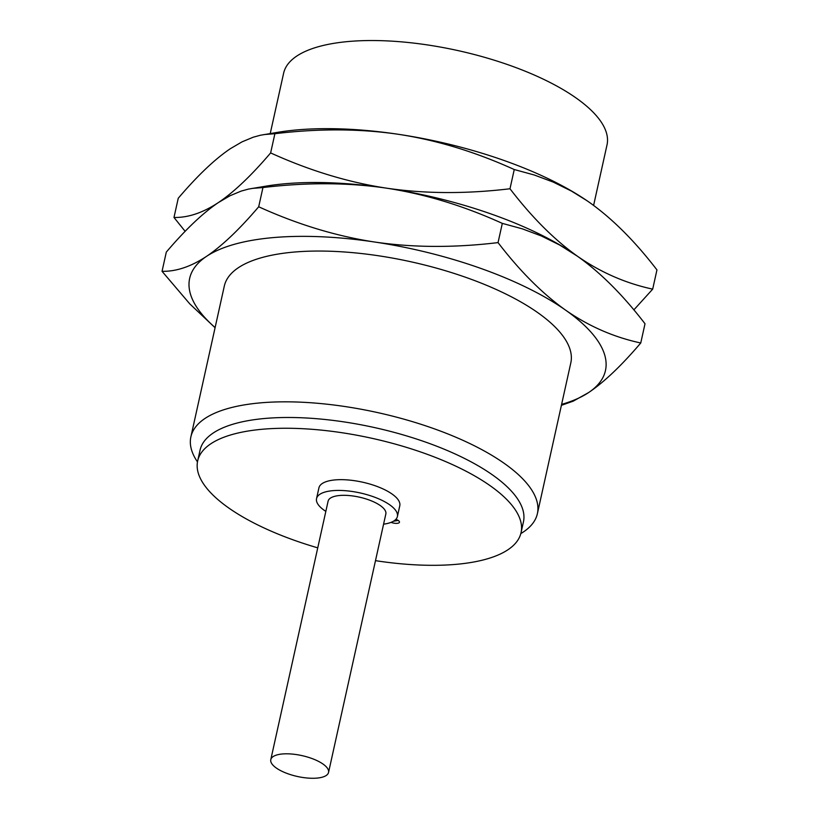 <?xml version="1.0" encoding="UTF-8"?>
<svg xmlns="http://www.w3.org/2000/svg" width="819" height="819" viewBox="0 0 819 819"><rect width="100%" height="100%" fill="white"/><g stroke="black" fill="none" stroke-linecap="round" stroke-linejoin="round"><path stroke-width="1.23" d="M270.239 133.548L283.62 73.219A165.622 59.828 -167.5 0 1 400.931 41.81A165.622 59.828 -167.5 0 1 575.982 97.901A165.622 59.828 12.5 0 1 607.012 144.912L593.601 205.415M185.145 231.337L173.986 217.465L178.245 198.249C197.481 175.655 214.865 159.121 230.405 148.659L242.025 141.861L253.173 137.223L260.422 135.237L278.44 132.207A212.94 76.914 12.5 0 1 398.413 134.306A212.94 76.914 12.5 0 1 586.773 200.563A212.94 76.914 12.5 0 1 586.803 200.583L589.445 202.406C612.54 218.837 635.042 241.339 656.951 269.912L652.692 289.138L633.855 309.899M263.882 134.582L274.897 133.702C318.775 128.45 359.95 128.644 398.413 134.306C436.824 140.151 475.44 151.904 514.25 169.533L534.285 175L553.245 182.094L571.58 191.155L586.773 200.563M173.986 217.465C188.145 217.762 202.969 212.776 218.468 202.508C234.009 192.045 251.402 175.512 270.628 152.918L274.897 133.702M215.08 327.723L189.793 303.89L162.049 271.314L166.308 252.098C185.534 229.504 202.928 212.971 218.468 202.508L230.078 195.71L241.226 191.073L248.485 189.087L266.503 186.056A212.94 76.914 12.5 0 1 386.466 188.155C424.887 194.011 463.503 205.753 502.313 223.382L522.348 228.849L541.308 235.944L559.643 245.004L577.497 256.265C600.603 272.686 623.105 295.188 645.014 323.761L640.755 342.987C621.519 365.581 604.135 382.104 588.595 392.577L573.218 401.156L561.404 405.323M270.628 152.918C309.439 170.557 348.055 182.299 386.466 188.155A212.94 76.914 12.5 0 1 574.836 254.412A212.94 76.914 12.5 0 1 574.866 254.433L574.836 254.412M251.935 188.431L262.95 187.551C306.838 182.299 348.003 182.494 386.466 188.155C424.938 193.806 466.103 194.011 509.991 188.759C531.9 217.342 554.412 239.844 577.497 256.265C600.665 272.379 625.736 283.333 652.692 289.138M162.049 271.314C176.198 271.611 191.032 266.625 206.531 256.357C222.072 245.895 239.465 229.361 258.691 206.777L262.95 187.551M258.691 206.777C297.502 224.406 336.118 236.148 374.529 242.004C412.991 247.666 454.166 247.86 498.044 242.608L502.313 223.382M498.044 242.608C519.963 271.191 542.465 293.693 565.56 310.114C588.728 326.228 613.8 337.193 640.755 342.987M509.991 188.759L514.25 169.533M215.11 327.569A212.94 76.914 12.5 0 1 206.531 256.357A212.94 76.914 12.5 0 1 374.529 242.004A212.94 76.914 12.5 0 1 565.56 310.114A212.94 76.914 -167.5 0 1 588.595 392.577A212.94 76.914 -167.5 0 1 561.609 404.381M537.387 513.656A177.457 64.097 12.5 0 0 504.135 463.288A177.457 64.097 -167.5 0 0 316.574 403.194A177.457 64.097 -167.5 0 0 190.888 436.844L224.314 286.056A177.457 64.097 12.5 0 1 350 252.416A177.457 64.097 12.5 0 1 537.561 312.5A177.457 64.097 12.5 0 1 570.812 362.878L537.387 513.656A177.457 64.097 12.5 0 1 520.823 533.578M190.888 436.844A177.457 64.097 -167.5 0 0 197.471 461.896M197.666 460.943A165.622 59.828 -167.5 0 1 314.967 429.535A165.622 59.828 -167.5 0 1 490.028 485.626A165.622 59.828 12.5 0 1 521.058 532.637L523.443 521.867A165.622 59.828 12.5 0 0 492.414 474.856A165.622 59.828 -167.5 0 0 317.362 418.765A165.622 59.828 -167.5 0 0 200.051 450.174L197.666 460.943A165.622 59.828 -167.5 0 0 228.696 507.954A165.622 59.828 12.5 0 0 317.741 547.85M521.058 532.637A165.622 59.828 12.5 0 1 375.491 560.657M316.543 498.597A41.411 14.957 -167.5 0 1 345.874 490.745A41.411 14.957 -167.5 0 1 389.639 504.77A41.411 14.957 12.5 0 1 397.399 516.523L399.785 505.753A41.411 14.957 12.5 0 0 392.025 494A41.411 14.957 -167.5 0 0 348.259 479.975A41.411 14.957 -167.5 0 0 318.939 487.827L316.543 498.597A41.411 14.957 -167.5 0 0 324.304 510.35A41.411 14.957 12.5 0 0 325.829 511.373M395.864 519.328A5.917 2.14 12.5 0 1 398.351 520.536A5.917 2.14 12.5 0 1 399.467 522.215A5.917 2.14 12.5 0 1 391.042 522.368M397.399 516.523A41.411 14.957 12.5 0 1 383.579 524.18M328.542 772.44L385.841 513.963A29.576 10.678 12.5 0 0 380.303 505.569A29.576 10.678 -167.5 0 0 349.048 495.546A29.576 10.678 -167.5 0 0 328.102 501.156L270.792 759.643A29.576 10.678 -167.5 0 0 276.331 768.038A29.576 10.678 12.5 0 0 307.596 778.05A29.576 10.678 12.5 0 0 328.542 772.44A29.576 10.678 12.5 0 0 323.003 764.045A29.576 10.678 -167.5 0 0 291.738 754.033A29.576 10.678 -167.5 0 0 270.792 759.643M398.208 520.444L393.366 521.263"/></g></svg>
